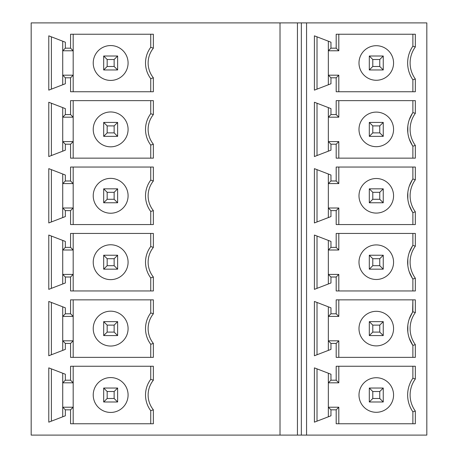 <?xml version="1.0" encoding="UTF-8"?>
<svg xmlns="http://www.w3.org/2000/svg" width="458" height="458" viewBox="0 0 458 458"><rect width="100%" height="100%" fill="white"/><g stroke="black" fill="none" stroke-linecap="round" stroke-linejoin="round"><path stroke-width="0.69" d="M328.346 306.82L328.346 350.393M409.269 338.267L412.876 345.418A29.627 29.627 0 0 1 412.876 311.801L412.876 299.847L412.624 312.173M412.383 312.545L409.275 318.923M407.832 325.317L407.832 331.873M412.057 344.261L412.36 344.634M412.876 345.418L412.876 357.366L412.876 345.418L415.337 344.634A27.171 27.171 0 0 1 415.337 312.585L415.337 299.847L336.189 299.847L336.189 313.793L330.962 313.793L330.962 307.828L314.406 301.456L314.406 355.757L330.962 349.391L330.962 343.42L336.189 343.42L336.189 357.366L415.337 357.366L415.337 344.634M393.565 328.609A17.284 17.284 0 0 1 376.276 345.893A17.284 17.284 0 0 1 358.992 328.609A17.284 17.284 0 0 1 376.276 311.32A17.284 17.284 0 0 1 393.565 328.609M369.303 321.636L383.249 321.636L379.762 325.123L372.789 325.123L369.303 321.636L369.303 335.577L383.249 335.577L383.249 321.636M379.762 325.123L379.762 332.096L383.249 335.577M379.762 332.096L372.789 332.096L369.303 335.577M372.789 332.096L372.789 325.123M330.962 313.793L328.346 316.409L338.805 316.409L338.805 299.847M338.805 357.366L338.805 340.809L328.346 340.809L330.962 343.42M336.189 343.42L338.805 340.809M306.562 435.1L306.562 22.9L426.822 22.9L426.822 435.1L301.33 435.1L301.33 22.9L31.178 22.9L31.178 435.1L301.33 435.1M415.337 246.181L415.337 233.443L336.189 233.443L336.189 247.389L330.962 247.389L330.962 241.423L314.406 235.051L314.406 289.353L330.962 282.981L330.962 277.016L336.189 277.016L336.189 290.962L415.337 290.962L415.337 278.229A27.171 27.171 0 0 1 415.337 246.181L412.876 245.396L412.624 245.769M415.337 179.771L415.337 167.038L336.189 167.038L336.189 180.984L330.962 180.984L330.962 175.019L314.406 168.647L314.406 222.949L330.962 216.577L330.962 210.611L336.189 210.611L336.189 224.557L415.337 224.557L415.337 211.819A27.171 27.171 0 0 1 415.337 179.771L412.876 178.992L412.624 179.359M415.337 113.366L415.337 100.634L336.189 100.634L336.189 114.58L330.962 114.58L330.962 108.609L314.406 102.243L314.406 156.544L330.962 150.172L330.962 144.207L336.189 144.207L336.189 158.153L415.337 158.153L415.337 145.415A27.171 27.171 0 0 1 415.337 113.366L412.876 112.582L412.624 112.954M415.337 46.962L415.337 34.23L336.189 34.23L336.189 48.17L330.962 48.17L330.962 42.205L314.406 35.839L314.406 90.134L330.962 83.768L330.962 77.803L336.189 77.803L336.189 91.743L415.337 91.743L415.337 79.011A27.171 27.171 0 0 1 415.337 46.962L412.876 46.178L412.355 46.962M415.337 411.038L415.337 423.77L336.189 423.77L336.189 409.83L330.962 409.83L330.962 415.795L314.406 422.161L314.406 367.866L330.962 374.232L330.962 380.197L336.189 380.197L336.189 366.257L415.337 366.257L415.337 378.989A27.171 27.171 0 0 0 415.337 411.038L412.876 411.822A29.627 29.627 0 0 1 412.876 378.205L412.876 366.257L412.876 378.205A29.627 29.627 0 0 0 412.876 411.822L412.876 423.77L412.876 411.822M328.346 416.797L328.346 373.224M358.992 395.014A17.284 17.284 0 0 1 376.276 377.73A17.284 17.284 0 0 1 393.565 395.014A17.284 17.284 0 0 1 376.276 412.297A17.284 17.284 0 0 1 358.992 395.014M369.303 401.987L383.249 401.987L379.762 398.5L372.789 398.5L369.303 401.987L369.303 388.04L372.789 391.527L372.789 398.5M379.762 398.5L379.762 391.527L383.249 388.04L383.249 401.987M379.762 391.527L372.789 391.527M383.249 388.04L369.303 388.04M336.189 380.197L338.805 382.814L328.346 382.814L330.962 380.197M330.962 409.83L328.346 407.214L338.805 407.214L338.805 423.77M338.805 407.214L336.189 409.83M317.016 368.867L317.016 421.154M338.805 366.257L338.805 382.814M412.876 378.205L415.337 378.989M412.876 311.801L415.337 312.585M336.189 313.793L338.805 316.409M317.016 354.75L317.016 302.463M412.876 233.443L412.876 245.396L412.876 233.443M328.346 240.416L328.346 283.989M412.383 246.141L409.275 252.518M407.832 258.913L407.832 265.468M409.269 271.863L412.36 278.229M412.057 277.857L412.876 279.008L412.876 290.962L412.876 279.008A29.627 29.627 0 0 1 412.876 245.396M393.565 262.205A17.284 17.284 0 0 1 376.276 279.489A17.284 17.284 0 0 1 358.992 262.205A17.284 17.284 0 0 1 376.276 244.916A17.284 17.284 0 0 1 393.565 262.205M369.303 255.232L383.249 255.232L379.762 258.718L372.789 258.718L369.303 255.232L369.303 269.172L383.249 269.172L383.249 255.232M379.762 258.718L379.762 265.686L383.249 269.172M379.762 265.686L372.789 265.686L369.303 269.172M372.789 265.686L372.789 258.718M412.876 279.008L415.337 278.229M336.189 277.016L338.805 274.405L328.346 274.405L330.962 277.016M338.805 290.962L338.805 274.405M317.016 288.345L317.016 236.059M336.189 247.389L338.805 249.999L328.346 249.999L330.962 247.389M338.805 249.999L338.805 233.443M412.876 167.038L412.876 178.992L412.876 167.038M328.346 174.011L328.346 217.584M412.383 179.731L409.275 186.114M407.832 192.509L407.832 199.058M409.269 205.459L412.36 211.825M412.057 211.453L412.876 212.604L412.876 224.557L412.876 212.604A29.627 29.627 0 0 1 412.876 178.992M393.565 195.795A17.284 17.284 0 0 1 376.276 213.084A17.284 17.284 0 0 1 358.992 195.795A17.284 17.284 0 0 1 376.276 178.511A17.284 17.284 0 0 1 393.565 195.795M369.303 188.828L383.249 188.828L379.762 192.314L372.789 192.314L369.303 188.828L369.303 202.768L383.249 202.768L383.249 188.828M379.762 192.314L379.762 199.282L383.249 202.768M379.762 199.282L372.789 199.282L369.303 202.768M372.789 199.282L372.789 192.314M412.876 212.604L415.337 211.819M336.189 210.611L338.805 208.001L328.346 208.001L330.962 210.611M338.805 224.557L338.805 208.001M317.016 221.941L317.016 169.655M336.189 180.984L338.805 183.595L328.346 183.595L330.962 180.984M338.805 183.595L338.805 167.038M412.876 100.634L412.876 112.582L412.876 100.634M328.346 107.607L328.346 151.18M412.383 113.326L409.275 119.704M407.832 126.105L407.832 132.654M409.269 139.055L412.36 145.421M412.057 145.049L412.876 146.199L412.876 158.153L412.876 146.199A29.627 29.627 0 0 1 412.876 112.582M393.565 129.391A17.284 17.284 0 0 1 376.276 146.68A17.284 17.284 0 0 1 358.992 129.391A17.284 17.284 0 0 1 376.276 112.107A17.284 17.284 0 0 1 393.565 129.391M369.303 122.423L383.249 122.423L379.762 125.904L372.789 125.904L369.303 122.423L369.303 136.364L383.249 136.364L383.249 122.423M379.762 125.904L379.762 132.877L383.249 136.364M379.762 132.877L372.789 132.877L369.303 136.364M372.789 132.877L372.789 125.904M412.876 146.199L415.337 145.415M336.189 144.207L338.805 141.591L328.346 141.591L330.962 144.207M338.805 158.153L338.805 141.591M317.016 155.537L317.016 103.25M336.189 114.58L338.805 117.191L328.346 117.191L330.962 114.58M338.805 117.191L338.805 100.634M412.876 34.23L412.876 46.178L412.876 34.23M328.346 41.203L328.346 84.776M412.103 47.363A29.627 29.627 0 0 0 412.103 78.61M412.876 46.178A29.627 29.627 0 0 0 412.876 79.795L412.876 91.743L412.876 79.795L412.36 79.016M393.565 62.986A17.284 17.284 0 0 1 376.276 80.27A17.284 17.284 0 0 1 358.992 62.986A17.284 17.284 0 0 1 376.276 45.703A17.284 17.284 0 0 1 393.565 62.986M369.303 56.013L383.249 56.013L379.762 59.5L372.789 59.5L369.303 56.013L369.303 69.96L383.249 69.96L383.249 56.013M379.762 59.5L379.762 66.473L383.249 69.96M379.762 66.473L372.789 66.473L369.303 69.96M372.789 66.473L372.789 59.5M412.876 79.795L415.337 79.011M336.189 77.803L338.805 75.186L328.346 75.186L330.962 77.803M338.805 91.743L338.805 75.186M317.016 89.133L317.016 36.846M336.189 48.17L338.805 50.786L328.346 50.786L330.962 48.17M338.805 50.786L338.805 34.23M153.356 313.816L153.356 299.847L70.566 299.847L70.566 313.793L65.339 313.793L65.339 307.828L48.783 301.456L48.783 355.757L65.339 349.391L65.339 343.42L70.566 343.42L70.566 357.366L153.356 357.366L153.356 343.397A23.53 23.53 0 0 1 153.356 313.816L150.745 312.923L150.745 299.847L150.745 312.923A26.146 26.146 0 0 0 150.745 344.296L150.745 357.366L150.745 344.296L153.356 343.397M153.356 247.412L153.356 233.443L70.566 233.443L70.566 247.389L65.339 247.389L65.339 241.423L48.783 235.051L48.783 289.353L65.339 282.981L65.339 277.016L70.566 277.016L70.566 290.962L153.356 290.962L153.356 276.993A23.53 23.53 0 0 1 153.356 247.412L150.745 246.519L150.745 233.443L150.745 246.519A26.146 26.146 0 0 0 150.745 277.892L150.745 290.962L150.745 277.892L153.356 276.993M153.356 181.007L153.356 167.038L70.566 167.038L70.566 180.984L65.339 180.984L65.339 175.019L48.783 168.647L48.783 222.949L65.339 216.577L65.339 210.611L70.566 210.611L70.566 224.557L153.356 224.557L153.356 210.588A23.53 23.53 0 0 1 153.356 181.007L150.745 180.109L150.745 167.038L150.745 180.109A26.146 26.146 0 0 0 150.745 211.481L150.745 224.557L150.745 211.481L153.356 210.588M153.356 114.603L153.356 100.634L70.566 100.634L70.566 114.58L65.339 114.58L65.339 108.609L48.783 102.243L48.783 156.544L65.339 150.172L65.339 144.207L70.566 144.207L70.566 158.153L153.356 158.153L153.356 144.184A23.53 23.53 0 0 1 153.356 114.603L150.745 113.704L150.745 100.634L150.745 113.704A26.146 26.146 0 0 0 150.745 145.077L150.745 158.153L150.745 145.077L153.356 144.184M153.356 48.199L153.356 34.23L70.566 34.23L70.566 48.17L65.339 48.17L65.339 42.205L48.783 35.839L48.783 90.134L65.339 83.768L65.339 77.803L70.566 77.803L70.566 91.743L153.356 91.743L153.356 77.774A23.53 23.53 0 0 1 153.356 48.199L150.745 47.3L150.745 34.23L150.745 47.3A26.146 26.146 0 0 0 150.745 78.673L150.745 91.743L150.745 78.673L153.356 77.774M153.356 409.801L153.356 423.77L70.566 423.77L70.566 409.83L65.339 409.83L65.339 415.795L48.783 422.161L48.783 367.866L65.339 374.232L65.339 380.197L70.566 380.197L70.566 366.257L153.356 366.257L153.356 380.226L150.745 379.327L150.745 366.257L150.745 379.327A26.146 26.146 0 0 0 150.745 410.7L153.356 409.801A23.53 23.53 0 0 1 153.356 380.226M150.745 423.77L150.745 410.7L150.745 423.77M73.183 366.257L73.183 423.77M70.566 409.83L73.183 407.214L62.723 407.214L65.339 409.83M62.723 416.797L62.723 373.224M51.399 368.867L51.399 421.154M70.566 380.197L73.183 382.814L62.723 382.814L65.339 380.197M93.226 395.014A17.427 17.427 0 0 1 110.659 377.581A17.427 17.427 0 0 1 128.085 395.014A17.427 17.427 0 0 1 110.659 412.44A17.427 17.427 0 0 1 93.226 395.014M103.685 401.987L117.626 401.987L114.139 398.5L107.172 398.5L103.685 401.987L103.685 388.04L107.172 391.527L107.172 398.5M107.172 391.527L114.139 391.527L117.626 388.04L103.685 388.04M114.139 391.527L114.139 398.5M117.626 388.04L117.626 401.987M65.339 343.42L62.723 340.809L62.723 316.409L73.183 316.409L73.183 340.809L70.566 343.42M73.183 357.366L73.183 340.809L62.723 340.809L62.723 350.393M51.399 354.75L51.399 302.463M62.723 306.82L62.723 316.409L65.339 313.793M70.566 313.793L73.183 316.409L73.183 299.847M128.085 328.609A17.427 17.427 0 0 1 110.659 346.036A17.427 17.427 0 0 1 93.226 328.609A17.427 17.427 0 0 1 110.659 311.177A17.427 17.427 0 0 1 128.085 328.609M103.685 321.636L117.626 321.636L114.139 325.123L107.172 325.123L103.685 321.636L103.685 335.577L107.172 332.096L107.172 325.123M114.139 325.123L114.139 332.096L107.172 332.096M114.139 332.096L117.626 335.577L103.685 335.577M117.626 335.577L117.626 321.636M65.339 277.016L62.723 274.405L62.723 249.999L73.183 249.999L73.183 274.405L70.566 277.016M73.183 290.962L73.183 274.405L62.723 274.405L62.723 283.989M51.399 288.345L51.399 236.059M62.723 240.416L62.723 249.999L65.339 247.389M70.566 247.389L73.183 249.999L73.183 233.443M128.085 262.205A17.427 17.427 0 0 1 110.659 279.632A17.427 17.427 0 0 1 93.226 262.205A17.427 17.427 0 0 1 110.659 244.772A17.427 17.427 0 0 1 128.085 262.205M103.685 255.232L117.626 255.232L114.139 258.718L107.172 258.718L103.685 255.232L103.685 269.172L107.172 265.686L107.172 258.718M114.139 258.718L114.139 265.686L107.172 265.686M114.139 265.686L117.626 269.172L103.685 269.172M117.626 269.172L117.626 255.232M65.339 210.611L62.723 208.001L62.723 183.595L73.183 183.595L73.183 208.001L70.566 210.611M73.183 224.557L73.183 208.001L62.723 208.001L62.723 217.584M51.399 221.941L51.399 169.655M62.723 174.011L62.723 183.595L65.339 180.984M70.566 180.984L73.183 183.595L73.183 167.038M128.085 195.795A17.427 17.427 0 0 1 110.659 213.228A17.427 17.427 0 0 1 93.226 195.795A17.427 17.427 0 0 1 110.659 178.368A17.427 17.427 0 0 1 128.085 195.795M103.685 188.828L117.626 188.828L114.139 192.314L107.172 192.314L103.685 188.828L103.685 202.768L107.172 199.282L107.172 192.314M114.139 192.314L114.139 199.282L107.172 199.282M114.139 199.282L117.626 202.768L103.685 202.768M117.626 202.768L117.626 188.828M65.339 144.207L62.723 141.591L62.723 117.191L73.183 117.191L73.183 141.591L70.566 144.207M73.183 158.153L73.183 141.591L62.723 141.591L62.723 151.18M51.399 155.537L51.399 103.25M62.723 107.607L62.723 117.191L65.339 114.58M70.566 114.58L73.183 117.191L73.183 100.634M128.085 129.391A17.427 17.427 0 0 1 110.659 146.823A17.427 17.427 0 0 1 93.226 129.391A17.427 17.427 0 0 1 110.659 111.964A17.427 17.427 0 0 1 128.085 129.391M103.685 122.423L117.626 122.423L114.139 125.904L107.172 125.904L103.685 122.423L103.685 136.364L107.172 132.877L107.172 125.904M114.139 125.904L114.139 132.877L107.172 132.877M114.139 132.877L117.626 136.364L103.685 136.364M117.626 136.364L117.626 122.423M65.339 77.803L62.723 75.186L62.723 50.786L73.183 50.786L73.183 75.186L70.566 77.803M73.183 91.743L73.183 75.186L62.723 75.186L62.723 84.776M51.399 89.133L51.399 36.846M62.723 41.203L62.723 50.786L65.339 48.17M70.566 48.17L73.183 50.786L73.183 34.23M128.085 62.986A17.427 17.427 0 0 1 110.659 80.419A17.427 17.427 0 0 1 93.226 62.986A17.427 17.427 0 0 1 110.659 45.56A17.427 17.427 0 0 1 128.085 62.986M103.685 56.013L117.626 56.013L114.139 59.5L107.172 59.5L103.685 56.013L103.685 69.96L107.172 66.473L107.172 59.5M114.139 59.5L114.139 66.473L107.172 66.473M114.139 66.473L117.626 69.96L103.685 69.96M117.626 69.96L117.626 56.013M306.562 22.9L301.33 22.9M280.015 435.1L280.015 22.9M297.442 435.1L297.442 22.9"/></g></svg>
